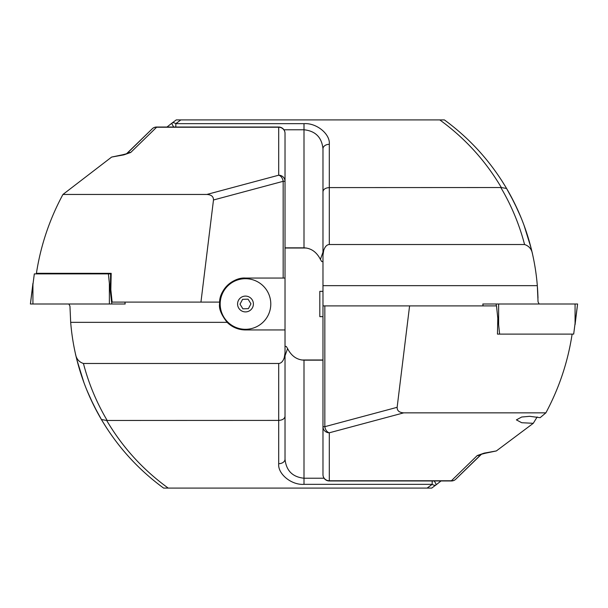 <?xml version="1.0" encoding="UTF-8"?>
<svg xmlns="http://www.w3.org/2000/svg" width="608" height="608" viewBox="0 0 608 608"><rect width="100%" height="100%" fill="white"/><g stroke="black" fill="none" stroke-linecap="round" stroke-linejoin="round"><path stroke-width="0.91" d="M253.392 304A7.904 7.904 0 0 0 245.488 296.096A7.904 7.904 0 0 0 237.576 304A7.904 7.904 0 0 0 245.488 311.904A7.904 7.904 0 0 0 253.392 304M270.788 304A25.3 25.3 0 0 0 245.488 278.7A25.3 25.3 0 0 0 220.18 304A25.3 25.3 0 0 0 245.488 329.3A25.3 25.3 0 0 0 270.788 304M200.944 302.1L213.484 199.986C213.545 196.566 211.333 194.72 206.849 194.454L62.943 194.454C49.522 219.328 40.683 245.609 36.419 273.296L111.188 273.326L110.838 289.682L112.123 302.1L219.617 302.1L219.549 304C218.842 308.826 221.373 314.944 227.149 322.346A25.939 25.939 0 0 0 245.488 329.939L285.023 329.939L285.023 459.207C286.231 470.683 292.554 477.022 304 478.23L324.094 478.23M206.849 194.454L278.7 175.203L278.7 127.026A6.323 6.323 0 0 1 285.023 133.357L285.023 181.313L285.023 133.357A6.323 6.11 -0 0 0 278.7 127.247L156.598 127.247L130.712 152.471A6.323 5.958 -138.9 0 0 126.631 153.763M68.848 304L69.95 306.12L70.68 322.346A227.734 227.734 0 0 0 75.46 353.833L76.692 359.047M126.472 153.824L152.57 128.478L126.798 153.687L122.725 154.751A6.323 3.45 80 0 1 123.827 154.873L111.629 157.069L62.943 194.454M111.629 157.069L122.725 154.751M110.641 273.889L108.391 273.889L109.372 283.389L109.372 304L30.4 304L32.931 283.389L32.931 304M36.442 273.326L37.042 273.889M112.115 302.092L111.5 301.378L110.299 289.704L110.641 273.805L111.188 273.326M285.023 352.952L284.286 357.603A6.323 3.625 0 0 0 285.023 355.908L285.023 181.313L283.168 181.313L213.484 199.986M285.023 355.908L285.023 459.207A6.323 4.476 -0 0 1 278.7 463.684L278.7 420.402L106.674 420.462C122.489 447.283 143.002 469.817 168.211 488.087L431.748 488.087L436.027 484.895A6.323 1.018 -127.4 0 0 434.226 480.974M285.023 278.061L245.488 278.061A25.939 25.939 0 0 0 219.549 304M219.617 302.1C219.541 289.811 233.229 277.088 245.488 278.061M284.286 357.603C283.047 361.35 281.177 363.31 278.7 363.478L83.425 363.478C78.926 362.003 76.274 358.788 75.46 353.833C80.697 377.082 89.346 398.977 101.414 419.528L106.674 420.462M285.023 355.817L287.592 348.597C291.392 355.999 296.864 359.852 304 360.164L322.977 360.164M287.592 348.597L286.277 346.438L285.023 346.438M161.318 486.4L163.605 488.087L168.211 488.087M101.741 420.082L94.156 406.197M76.927 359.982L83.919 382.569M80.932 373.912L79.017 367.673M86.518 389.302L90.227 397.959M84.117 383.101L81.457 375.501M93.412 404.692L87.111 390.762M97.386 412.391L90.508 398.59M106.514 427.781L102.334 421.07M102.266 420.956L98.253 413.98M159.957 485.382L158.498 484.264M163.598 488.087C138.183 469.482 117.458 446.629 101.414 419.528L103.094 422.324M83.425 363.478C88.677 383.557 96.581 402.534 107.137 420.402M123.827 154.873L130.712 152.471M278.7 363.478L278.7 420.402C282.507 420.136 284.62 418.775 285.023 416.32M285.023 181.313A6.323 6.11 0 0 0 278.7 175.203A6.323 4.393 75 0 1 283.168 181.313L283.168 278.061M441.005 480.974L436.027 484.895A6.323 3.283 52.6 0 1 432.182 484.34L304 484.34C291.483 485.268 277.567 473.906 278.7 463.684M156.598 127.247A6.323 5.829 -129.6 0 0 152.57 128.478A6.323 6.323 0 0 1 156.598 127.026L156.598 127.247M301.606 359.982L322.977 359.982M110.306 289.765L110.838 289.682M496.371 450.931L485.275 453.249A6.323 3.45 -100 0 1 484.173 453.127L496.371 450.931L533.277 423.305L537.16 416.936M533.277 423.305L521.694 422.72L516.382 419.877L521.694 417.027L529.667 416.313L540.132 417.681L545.878 412.847L403.765 412.847C399.281 412.581 397.07 410.734 397.138 407.314L409.587 305.9L496.516 305.9L497.8 318.296L497.45 334.111L499.609 334.111L497.45 334.111M403.765 412.847L329.3 432.797L329.3 480.974A6.323 6.323 0 0 1 322.977 474.643L322.977 148.793C321.769 137.317 315.446 130.978 304 129.77L283.906 129.77M537.951 296.94L537.692 291.065M537.586 289.286L537.464 287.5M537.616 289.811L537.784 292.714M537.928 296.21L537.989 298.087M539.152 304L538.05 301.88L537.32 285.654A227.734 227.734 0 0 0 532.54 254.167L531.308 248.953M481.528 454.176L455.43 479.522L481.202 454.313L485.275 453.249M446.682 121.6L444.395 119.913L176.252 119.913L171.973 123.105A6.323 1.018 52.6 0 0 173.774 127.026M266.046 119.913L194.279 119.913L266.046 119.913M531.073 248.018L524.081 225.431M527.068 234.088L528.983 240.327M521.482 218.698L517.773 210.041M523.883 224.899L526.543 232.499M514.588 203.308L520.889 217.238M510.614 195.609L517.552 209.54M506.259 187.918L513.866 201.848M501.486 180.219L505.666 186.93M505.734 187.044L509.747 194.02M448.043 122.618L449.502 123.736M444.402 119.913C469.817 138.518 490.542 161.371 506.586 188.472C518.654 209.023 527.303 230.918 532.54 254.167C531.726 249.212 529.074 245.997 524.575 244.522L329.3 244.522C326.823 244.69 324.953 246.65 323.714 250.397A6.323 3.625 180 0 0 322.977 252.092L322.977 148.793A6.323 4.476 180 0 1 329.3 144.316L329.3 187.598L501.326 187.538C485.511 160.717 464.998 138.183 439.789 119.913M322.977 252.092L322.977 285.654L537.32 285.654M524.575 244.522C519.323 224.443 511.419 205.466 500.863 187.598M322.977 474.643A6.323 6.11 180 0 0 329.3 480.753L451.402 480.753L477.288 455.529A6.323 5.958 41.1 0 0 481.369 454.237M484.173 453.127L477.288 455.529M322.977 305.9L409.587 305.9M329.3 244.522L329.3 187.598C325.493 187.864 323.38 189.225 322.977 191.68M322.977 255.048L323.714 250.397M324.832 305.9L324.832 426.687L322.977 426.687A6.323 6.11 180 0 0 329.3 432.797A6.323 4.393 -105 0 1 324.832 426.687L397.138 407.314M504.906 185.676L506.586 188.472L501.326 187.538M322.977 252.183L320.408 259.403C316.608 252.001 311.136 248.148 304 247.836L285.023 247.836M320.408 259.403L321.723 261.562L322.977 261.562M166.995 127.026L171.973 123.105A6.323 3.283 -127.4 0 1 175.818 123.66L304 123.66C316.517 122.732 330.433 134.094 329.3 144.316M451.402 480.753A6.323 5.829 50.4 0 0 455.43 479.522A6.323 6.323 0 0 1 451.402 480.974L451.402 480.753M306.394 248.018L285.023 248.018M572.12 334.111C567.933 361.745 559.185 387.988 545.878 412.847M322.977 291.346L319.816 291.346L319.816 316.654L322.977 316.654M108.391 273.889L34.322 273.889L30.4 304M124.906 302.1L125.172 304L109.372 304M498.628 304L498.628 324.611L499.609 334.111L573.678 334.111L577.6 304L482.828 304L483.094 305.9M248.376 308.659L250.96 303.825L248.072 299.174L242.6 299.341L240.008 304.175L242.896 308.826L248.376 308.659M227.149 322.346L70.68 322.346M304 360.164L304 484.34M427.143 488.087L432.182 484.34L432.182 480.974M304 247.836L304 123.66M180.857 119.913L175.818 123.66L175.818 127.026M109.372 283.389L111.241 298.847M111.553 301.439L111.864 304M577.6 304L575.069 324.611L575.069 304M498.628 324.611L497.397 314.435M496.364 305.9L496.136 304M278.7 127.026L156.598 127.026M329.3 480.974L451.402 480.974M124.944 302.1L125.172 304M483.056 305.9L482.828 304"/></g></svg>
